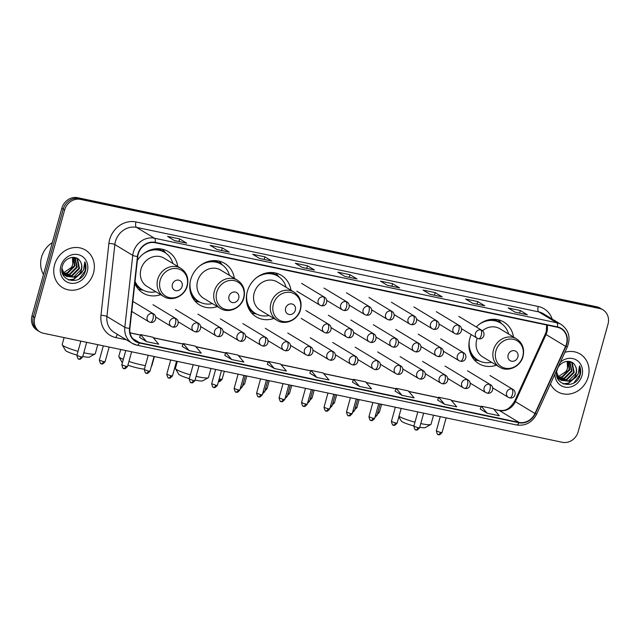 <?xml version="1.0" encoding="UTF-8"?>
<svg xmlns="http://www.w3.org/2000/svg" width="640" height="640" viewBox="0 0 640 640"><rect width="100%" height="100%" fill="white"/><g stroke="black" fill="none" stroke-linecap="round" stroke-linejoin="round"><path stroke-width="0.96" d="M471.184 334.584A24.272 21.72 121.2 0 0 469.832 338.344A24.272 21.72 121.2 0 0 478.76 363.624A24.272 21.72 121.2 0 0 496.432 365.216M290.952 290.24A24.272 21.72 121.2 0 0 281.344 275.328A24.272 21.72 121.2 0 0 247.296 291.576A24.272 21.72 121.2 0 0 256.224 316.864A24.272 21.72 121.2 0 0 273.888 318.448M234.344 278.344A24.272 21.72 121.2 0 0 224.736 263.432A24.272 21.72 121.2 0 0 190.688 279.68A24.272 21.72 121.2 0 0 199.616 304.968A24.272 21.72 121.2 0 0 217.288 306.552M134.824 283.392A24.272 21.72 121.2 0 0 143.008 293.072A24.272 21.72 121.2 0 0 160.68 294.656M513.496 337A24.272 21.72 121.2 0 0 503.88 322.088A24.272 21.72 121.2 0 0 476.288 326.968M177.744 266.448A24.272 21.72 121.2 0 0 168.128 251.536A24.272 21.72 121.2 0 0 137.352 260.472M602.944 309.832L600.144 308.144A13.736 12.296 121.2 0 0 596.68 306.776L77.64 197.704A13.736 12.296 121.2 0 0 61.832 208.272L32 315.856A13.736 12.296 121.2 0 0 37.056 330.168L38.456 331.008A13.736 12.296 121.2 0 1 33.4 316.704A13.736 12.296 121.2 0 0 38.456 331.008L39.856 331.856A13.736 12.296 121.2 0 0 43.32 333.224L562.36 442.296A13.736 12.296 121.2 0 0 578.168 431.728L608 324.144A13.736 12.296 121.2 0 0 602.944 309.832A13.736 12.296 121.2 0 0 599.472 308.472L80.44 199.4A13.736 12.296 121.2 0 0 64.632 209.96L34.8 317.544A13.736 12.296 121.2 0 0 39.856 331.856M64.632 209.96L63.232 209.112L33.4 316.704L63.232 209.112A13.736 12.296 121.2 0 1 79.04 198.552A13.736 12.296 121.2 0 0 63.232 209.112L61.832 208.272M599.472 308.472L598.072 307.624L79.04 198.552L598.072 307.624A13.736 12.296 121.2 0 1 601.544 308.992A13.736 12.296 121.2 0 0 598.072 307.624L596.68 306.776M54.584 264.776A21.984 19.672 121.2 0 0 62.672 287.672A21.984 19.672 121.2 0 0 93.512 272.96A21.984 19.672 121.2 0 0 85.424 250.056A21.984 19.672 121.2 0 0 54.584 264.776A21.984 19.672 121.2 0 0 62.672 287.672A21.984 19.672 121.2 0 0 93.512 272.96A21.984 19.672 121.2 0 0 85.424 250.056A21.984 19.672 121.2 0 0 54.584 264.776M550.44 383.936A21.984 19.672 121.2 0 0 557.376 391.632A21.984 19.672 121.2 0 0 588.216 376.912A21.984 19.672 121.2 0 0 580.128 354.016A21.984 19.672 121.2 0 0 564.864 352.336A21.984 19.672 121.2 0 1 580.128 354.016L580.128 354.016A21.984 19.672 121.2 0 1 588.216 376.912A21.984 19.672 121.2 0 1 557.376 391.632A21.984 19.672 121.2 0 1 550.44 383.936M138.272 253.984A14.656 13.112 -58.8 0 1 155.128 242.72L557.376 327.248A14.656 13.112 -58.8 0 1 561.08 328.704A14.656 13.112 -58.8 0 1 565.6 346.36L534.952 413.504A14.656 13.112 -58.8 0 1 518.968 422.384L139.448 342.632A14.656 13.112 -58.8 0 1 135.744 341.176A14.656 13.112 -58.8 0 1 129.88 328.384L137.792 256.456A14.656 13.112 -58.8 0 1 138.272 253.984M137.944 253.92A15.024 13.44 121.2 0 0 137.456 256.448L129.536 328.376A15.024 13.44 121.2 0 0 139.352 342.984L518.864 422.736A15.024 13.44 121.2 0 0 535.256 413.632L565.904 346.488A15.024 13.44 121.2 0 0 557.48 326.896L155.224 242.368A15.024 13.44 121.2 0 0 137.944 253.92M527.12 314.672L527.08 314.664A3.664 1.56 101.9 0 1 527.12 314.672A3.664 1.56 101.9 0 1 527.336 314.76L520.344 310.528L508.176 307.968L515.176 312.2L527.336 314.76M519.632 313.096L520.344 310.528M484.544 305.72L484.504 305.712A3.664 1.56 101.9 0 1 484.544 305.72A3.664 1.56 101.9 0 1 484.76 305.808L477.768 301.576L465.6 299.024L472.592 303.256L484.76 305.808M477.056 304.152L477.768 301.576M441.968 296.776L441.928 296.768A3.664 1.56 101.9 0 1 441.968 296.776A3.664 1.56 101.9 0 1 442.184 296.864L435.192 292.632L423.024 290.072L430.016 294.304L442.184 296.864M434.48 295.2L435.192 292.632M387.344 285.296L399.344 287.824A3.664 1.56 101.9 0 1 399.392 287.824A3.664 1.56 101.9 0 1 399.608 287.912L392.608 283.688L380.448 281.128L387.44 285.36L399.608 287.912M391.896 286.256L392.608 283.688M186.504 243.088L174.448 240.56L186.464 243.088A3.664 1.56 101.9 0 1 186.504 243.088A3.664 1.56 101.9 0 1 186.72 243.176L179.728 238.952L167.56 236.392L174.552 240.624L186.72 243.176M179.016 241.52L179.728 238.952M229.08 252.04L229.04 252.032A3.664 1.56 101.9 0 1 229.08 252.04A3.664 1.56 101.9 0 1 229.296 252.128L222.304 247.896L210.136 245.336L217.128 249.568L229.296 252.128M221.592 250.464L222.304 247.896M271.656 260.984L271.616 260.976A3.664 1.56 101.9 0 1 271.656 260.984A3.664 1.56 101.9 0 1 271.872 261.072L264.88 256.84L252.712 254.288L259.712 258.52L271.872 261.072M264.168 259.416L264.88 256.84M314.232 269.936L314.192 269.928A3.664 1.56 101.9 0 1 314.232 269.936A3.664 1.56 101.9 0 1 314.448 270.016L307.456 265.792L295.296 263.232L302.288 267.464L314.448 270.016M306.744 268.36L307.456 265.792M356.808 278.88L356.768 278.872A3.664 1.56 101.9 0 1 356.808 278.88A3.664 1.56 101.9 0 1 357.032 278.968L350.032 274.736L337.872 272.184L344.864 276.408L357.032 278.968M349.32 277.304L350.032 274.736M395.088 391.12L402 395.328L414.168 397.888L408.272 390.864L396.104 388.304L395.08 391.144M437.664 400.064L444.576 404.28L456.744 406.832L450.848 399.808L438.688 397.256L437.656 400.088M480.24 409.008L487.152 413.224L499.32 415.784L493.424 408.76L481.264 406.2L480.232 409.04M267.352 364.272L274.272 368.488L286.432 371.048L280.544 364.024L268.376 361.464L267.344 364.304M224.776 355.328L231.696 359.544L243.856 362.096L237.96 355.072L225.8 352.52L224.768 355.352M182.2 346.384L189.112 350.592L201.28 353.152L195.384 346.128L183.224 343.568L182.192 346.408M139.624 337.432L146.536 341.648L158.704 344.2L152.808 337.176L140.64 334.624L139.616 337.456M352.512 382.168L359.424 386.384L371.592 388.936L365.696 381.912L353.528 379.36L352.496 382.192M316.848 377.432L329.008 379.992L323.12 372.968L310.952 370.416L309.856 373.208L316.848 377.432L310.952 370.416M274.272 368.488L268.376 361.464M231.696 359.544L225.8 352.52M189.112 350.592L183.224 343.568M146.536 341.648L140.64 334.624M359.424 386.384L353.528 379.36M402 395.328L396.104 388.304M444.576 404.28L438.688 397.256M487.152 413.224L481.264 406.2M52.304 242.632A22.896 20.488 121.2 0 0 41.528 257.2A22.896 20.488 121.2 0 0 43.48 274.448M73.904 257.376L75.048 265.856L67.72 273.232L63.648 273.656M63.296 273.608L62.536 273.464M73.568 257.352L74.496 265.52L67.168 272.896L63.456 273.352M63.096 273.32L62.456 273.232M75.096 257.576L77.272 267.2L69.944 274.576L64.504 274.744M64.176 274.656L63.24 274.32M74.824 257.512L76.712 266.864L69.392 274.24L64.28 274.488M63.952 274.408L62.992 274.104M75.456 257.664L77.648 259.24L79.488 268.544L72.16 275.912L65.464 275.664M65.168 275.528L62.648 273.784M75.848 257.864L77.096 258.912L78.936 268.208L71.608 275.576L65.216 275.448M64.912 275.328L64.032 274.896M64.304 275.072L62.744 274.024M80.368 261.6C76.688 254.168 64.584 257.24 62.456 265.944C57.448 281.136 80.504 286.488 85.224 271.784L85.448 271.048C86.312 267.8 86.104 264.744 84.816 261.872L83.416 270.376L77.56 275.632A10.352 9.264 121.2 0 0 81.464 269.736A10.352 9.264 121.2 0 0 80.368 261.6C81.768 264.024 82.032 266.672 81.152 269.552L73.832 276.92L66.248 276.24M77.56 275.632L74.384 277.256L66.528 276.416L64.848 275.112L61.976 268.408M66.528 276.416L64.296 274.776L62.008 271.136M72.48 257.36L72.832 264.512L71.408 267.44L63.232 272.976M71.408 267.44A10.352 9.264 121.2 0 0 72.72 264.448A10.352 9.264 121.2 0 0 72.216 257.376M60.824 266.088A14.928 13.36 121.2 0 0 70.088 283.12A14.928 13.36 121.2 0 0 87.264 271.648A14.928 13.36 121.2 0 0 78 254.608A14.928 13.36 121.2 0 0 60.824 266.088M84.816 261.872L85.192 270.888L79.2 278.896M81.248 273.232L73.528 279.232L68.272 279.816M82.272 272.104L73.808 279.4L68.704 280M83.8 352.752A17.176 2.288 15.5 0 0 85.288 353.08A17.176 2.288 15.5 0 0 95.048 353.96L89.488 357.04A12.592 1.68 -164.5 0 1 82.768 356.48M95.048 353.96A17.176 2.288 15.5 0 0 95.28 353.704L97.784 344.664M182.112 286.44A5.496 4.92 121.2 0 0 178.704 280.168A5.496 4.92 121.2 0 0 172.384 284.392A5.496 4.92 121.2 0 0 175.792 290.664A5.496 4.92 121.2 0 0 182.112 286.44M180.864 268.336L164.104 258.192A16.488 14.752 121.2 0 0 140.968 269.232A16.488 14.752 121.2 0 0 147.04 286.408L163.8 296.544C172.072 302 184.832 296.128 187.28 285.88C188.968 278.32 186.824 272.472 180.864 268.336A16.488 14.752 121.2 0 0 157.728 279.368A16.488 14.752 121.2 0 0 163.8 296.544M172.872 263.496A21.752 19.464 121.2 0 0 164.728 252.424A21.752 19.464 121.2 0 0 143 254.136M164.728 252.424L164.032 252A21.752 19.464 121.2 0 0 150.616 249.888M134.96 282.208A21.752 19.464 121.2 0 0 141.512 289.224L142.216 289.648A21.752 19.464 121.2 0 0 155.808 291.712M135.048 281.368A21.752 19.464 121.2 0 0 142.216 289.648M64.112 337.592L62.184 344.52A17.176 2.288 15.5 0 0 62.256 344.864A17.176 2.288 15.5 0 0 78.024 351.296M76.976 355.08A12.592 1.68 -164.5 0 1 65.44 350.368L62.256 344.864M143.464 290.336L140.184 289.616A23.816 21.312 -58.8 0 1 138.32 289.112M162.448 249.224A23.816 21.312 -58.8 0 1 163.76 250.64L165.92 253.208M144.408 369.104A12.592 1.68 -164.5 0 1 138.936 368.288A12.592 1.68 -164.5 0 1 127.896 365.184M128.936 361.456A17.176 2.288 15.5 0 0 141.896 364.976A17.176 2.288 15.5 0 0 145.376 365.624M151.464 365.936A17.176 2.288 15.5 0 0 151.656 365.856A17.176 2.288 15.5 0 0 151.888 365.6L154.392 356.56M238.72 298.336A5.496 4.92 121.2 0 0 235.312 292.064A5.496 4.92 121.2 0 0 228.992 296.288A5.496 4.92 121.2 0 0 232.4 302.56A5.496 4.92 121.2 0 0 238.72 298.336M237.464 280.224L220.704 270.088A16.488 14.752 121.2 0 0 197.576 281.128A16.488 14.752 121.2 0 0 203.648 298.304L220.4 308.44C228.68 313.896 241.432 308.024 243.888 297.776C245.576 290.216 243.432 284.368 237.464 280.224A16.488 14.752 121.2 0 0 214.336 291.264A16.488 14.752 121.2 0 0 220.4 308.44M229.48 275.392A21.752 19.464 121.2 0 0 221.336 264.312A21.752 19.464 121.2 0 0 199.608 266.032M221.336 264.312L220.632 263.896A21.752 19.464 121.2 0 0 207.224 261.784M190.032 290.224A21.752 19.464 121.2 0 0 198.12 301.12L198.824 301.544A21.752 19.464 121.2 0 0 212.416 303.608M190.248 281.504A21.752 19.464 121.2 0 0 198.824 301.544M120.72 349.488L118.792 356.416A17.176 2.288 15.5 0 0 118.864 356.76A17.176 2.288 15.5 0 0 123.336 359.376M122.424 362.656A12.592 1.68 -164.5 0 1 122.04 362.264L118.864 356.76M200.072 302.232L196.792 301.512A23.816 21.312 -58.8 0 1 194.928 301.008M219.056 261.12A23.816 21.312 -58.8 0 1 220.368 262.536L222.528 265.104M196.128 376.336A17.176 2.288 15.5 0 0 198.504 376.872A17.176 2.288 15.5 0 0 208.264 377.744L202.704 380.832A12.592 1.68 -164.5 0 1 195.544 380.184A12.592 1.68 -164.5 0 1 195.088 380.088M208.264 377.744A17.176 2.288 15.5 0 0 208.496 377.496L211 368.456M295.328 310.232A5.496 4.92 121.2 0 0 291.92 303.96A5.496 4.92 121.2 0 0 285.6 308.184A5.496 4.92 121.2 0 0 289.008 314.456A5.496 4.92 121.2 0 0 295.328 310.232M294.072 292.12L277.312 281.984A16.488 14.752 121.2 0 0 254.184 293.024A16.488 14.752 121.2 0 0 260.248 310.2L277.008 320.336C285.288 325.792 298.04 319.92 300.496 309.672C302.184 302.112 300.04 296.264 294.072 292.12A16.488 14.752 121.2 0 0 270.944 303.16A16.488 14.752 121.2 0 0 277.008 320.336M286.08 287.288A21.752 19.464 121.2 0 0 277.944 276.208A21.752 19.464 121.2 0 0 256.216 277.928M277.944 276.208L277.24 275.792A21.752 19.464 121.2 0 0 263.832 273.68M246.64 302.12A21.752 19.464 121.2 0 0 254.728 313.016L255.432 313.44A21.752 19.464 121.2 0 0 269.024 315.504M246.856 293.4A21.752 19.464 121.2 0 0 255.432 313.44M177.32 361.384L175.4 368.312A17.176 2.288 15.5 0 0 175.472 368.656A17.176 2.288 15.5 0 0 190.368 374.84M189.32 378.624A12.592 1.68 -164.5 0 1 178.648 374.16L175.472 368.656M256.68 314.128L253.4 313.408A23.816 21.312 -58.8 0 1 251.536 312.904M275.664 273.016A23.816 21.312 -58.8 0 1 276.976 274.432L279.136 277M420.768 423.576A17.176 2.288 15.5 0 0 421.04 423.632A17.176 2.288 15.5 0 0 430.8 424.512L425.24 427.592A12.592 1.68 -164.5 0 1 419.736 427.272M430.8 424.512A17.176 2.288 15.5 0 0 431.032 424.256L433.536 415.224M517.864 356.992A5.496 4.92 121.2 0 0 514.456 350.72A5.496 4.92 121.2 0 0 508.136 354.944A5.496 4.92 121.2 0 0 511.544 361.216A5.496 4.92 121.2 0 0 517.864 356.992M477.232 338.24A16.488 14.752 121.2 0 0 476.72 339.792A16.488 14.752 121.2 0 0 482.792 356.96L499.552 367.104A16.488 14.752 121.2 0 1 493.48 349.928A16.488 14.752 121.2 0 1 516.608 338.888L499.856 328.752A16.488 14.752 121.2 0 0 482.472 330.776M508.624 334.056A21.752 19.464 121.2 0 0 500.48 322.976A21.752 19.464 121.2 0 0 478.752 324.688M500.48 322.976L499.784 322.552A21.752 19.464 121.2 0 0 486.368 320.448M469.176 348.88A21.752 19.464 121.2 0 0 477.264 359.776L477.968 360.2A21.752 19.464 121.2 0 0 491.56 362.264M469.392 340.16A21.752 19.464 121.2 0 0 477.968 360.2M399.008 416.304A17.176 2.288 15.5 0 0 414.976 422.176M413.928 425.96A12.592 1.68 -164.5 0 1 401.192 420.928L398.848 416.872M479.216 360.888L475.936 360.168A23.816 21.312 -58.8 0 1 474.072 359.664M498.2 319.776A23.816 21.312 -58.8 0 1 499.512 321.192L501.672 323.768M568.616 361.336L569.752 369.816L562.432 377.192L558.36 377.616M558.008 377.568L557.24 377.424M568.272 361.312L569.2 369.48L561.872 376.856L558.16 377.312M557.8 377.28L557.168 377.184M569.8 361.536L571.976 371.16L564.648 378.528L559.208 378.704M558.888 378.616L557.952 378.28M569.536 361.472L571.424 370.824L564.096 378.192L558.984 378.448M558.656 378.368L557.704 378.064M570.16 361.624L572.36 363.2L574.2 372.504L566.872 379.872L560.168 379.624M559.872 379.488L557.352 377.744M570.552 361.824L571.8 362.864L573.64 372.168L566.312 379.536L559.92 379.408M559.616 379.288L558.736 378.856M559.008 379.032L557.448 377.984M575.08 365.56C571.392 358.128 559.288 361.2 557.168 369.904C552.152 385.096 575.208 390.448 579.928 375.744L580.16 375.008C581.024 371.76 580.808 368.704 579.528 365.832L578.128 374.336L572.264 379.592A10.352 9.264 121.2 0 0 576.168 373.696A10.352 9.264 121.2 0 0 575.08 365.56C576.472 367.984 576.736 370.632 575.864 373.512L568.536 380.88L560.96 380.2M572.264 379.592L569.088 381.216L561.232 380.368L559.56 379.064L556.68 372.368M561.232 380.368L559 378.736L556.712 375.096M567.184 361.32L567.536 368.472L566.112 371.392L557.944 376.928M566.112 371.392A10.352 9.264 121.2 0 0 567.424 368.408A10.352 9.264 121.2 0 0 566.928 361.336M554.952 374.04A14.928 13.36 121.2 0 0 566.656 387.328A14.928 13.36 121.2 0 0 581.968 375.6A14.928 13.36 121.2 0 0 576.584 360.112A14.928 13.36 121.2 0 0 560.352 362.224M579.528 365.832L579.896 374.848L573.904 382.856M575.952 377.192L568.24 383.192L562.976 383.776M576.984 376.064L568.512 383.36L563.408 383.952M32 315.856L34.8 317.544M77.64 197.704L80.44 199.4M565.6 346.36L546.024 334.52A14.656 13.112 121.2 0 0 546.888 332.128A14.656 13.112 121.2 0 0 547.168 325.104M518.968 422.384L499.384 410.544A14.656 13.112 121.2 0 0 515.368 401.664L546.024 334.52A8.24 0.472 -155.5 0 1 545.328 333.968L546.248 331.456L546.664 325M126.392 339.8L115.936 337.608A22.896 20.488 -58.8 0 1 100.976 315.336L108.896 243.416A22.896 20.488 -58.8 0 1 135.976 221.944L538.232 306.48A4.576 1.952 -78.1 0 0 538.768 311.904L136.512 227.376A18.32 16.392 121.2 0 0 115.44 241.464A18.32 16.392 121.2 0 0 114.848 244.552L106.928 316.48A18.32 16.392 121.2 0 0 114.264 332.472L132.168 343.296A18.32 16.392 -58.8 0 1 124.832 327.304A4.576 0.944 6.3 0 0 129.536 328.376M538.232 306.48A22.896 20.488 -58.8 0 1 552.168 319.032M543.392 313.728A18.32 16.392 121.2 0 0 538.768 311.904L556.672 322.736A18.32 16.392 -58.8 0 1 561.296 324.552L543.392 313.728M100.976 315.336A4.576 0.944 -173.7 0 1 106.928 316.48L124.832 327.304L132.752 255.376A18.32 16.392 -58.8 0 1 133.344 252.288A18.32 16.392 -58.8 0 1 154.416 238.208A4.576 1.952 101.9 0 1 155.224 242.368M137.456 256.448A4.576 0.944 6.3 0 1 132.752 255.376L114.848 244.552A4.576 0.944 -173.7 0 0 108.896 243.416M518.864 422.736A4.576 1.952 101.9 0 1 516.584 424.976L137.072 345.224L132.168 343.296A18.32 16.392 -58.8 0 0 136.8 345.12A4.576 1.952 -78.1 0 0 137.072 345.224A4.576 1.952 -78.1 0 0 139.352 342.984M535.256 413.632L536.68 414.072L567.336 346.928C570.848 337.52 568.84 330.064 561.296 324.552M565.904 346.488L567.336 346.928M557.48 326.896A4.576 1.952 -78.1 0 0 556.672 322.736L154.416 238.208L136.512 227.376A4.576 1.952 -78.1 0 1 135.976 221.944M117.632 334.504A4.576 1.952 -78.1 0 0 115.936 337.608M534.952 413.504L515.368 401.664A8.24 0.472 -155.5 0 1 514.68 401.12L545.328 333.968M139.448 342.632L132.736 338.576M130.08 332.936L140.464 335.12M153.352 337.824L183.04 344.064M195.928 346.776L225.616 353.016M238.504 355.72L268.192 361.96M281.08 364.672L310.776 370.904M323.664 373.616L353.352 379.856M366.24 382.56L395.928 388.8M408.816 391.512L438.504 397.752M451.392 400.456L481.08 406.696M493.968 409.408L499.384 410.544A8.24 3.512 -78.1 0 0 498.896 410.352C503 410.624 508.2 411.664 514.68 401.12M186.976 286.008A15.144 13.552 121.2 0 0 177.576 268.72A15.144 13.552 121.2 0 0 160.152 280.368A15.144 13.552 121.2 0 0 169.552 297.648A15.144 13.552 121.2 0 0 186.976 286.008M135.112 284.056A21.96 19.648 121.2 0 0 142.592 289.864M165.096 252.648A21.96 19.648 121.2 0 0 156.472 248.728M243.584 297.896A15.144 13.552 121.2 0 0 234.184 280.616A15.144 13.552 121.2 0 0 216.76 292.264A15.144 13.552 121.2 0 0 226.16 309.544A15.144 13.552 121.2 0 0 243.584 297.896M191.72 295.944A21.96 19.648 121.2 0 0 199.2 301.76M221.704 264.544A21.96 19.648 121.2 0 0 213.08 260.624M300.192 309.792A15.144 13.552 121.2 0 0 290.792 292.512A15.144 13.552 121.2 0 0 273.368 304.16A15.144 13.552 121.2 0 0 282.768 321.44A15.144 13.552 121.2 0 0 300.192 309.792M248.328 307.84A21.96 19.648 121.2 0 0 255.808 313.656M278.312 276.44A21.96 19.648 121.2 0 0 269.688 272.52M522.728 356.56A15.144 13.552 121.2 0 0 513.328 339.28A15.144 13.552 121.2 0 0 495.904 350.92A15.144 13.552 121.2 0 0 505.304 368.208A15.144 13.552 121.2 0 0 522.728 356.56M470.864 354.608A21.96 19.648 121.2 0 0 478.344 360.424M500.848 323.208A21.96 19.648 121.2 0 0 492.224 319.28M323.472 296.848A4.576 4.096 121.2 0 0 318.2 300.376A4.576 4.096 121.2 0 0 319.888 305.144L321.32 305.704A4.576 1.952 -78.1 0 0 324.008 302.28A4.576 1.952 101.9 0 0 323.472 296.848A4.576 4.096 121.2 0 1 324.624 297.304C328.592 299.584 326.752 306.888 321.32 305.704A4.576 1.952 -78.1 0 1 321.048 305.6M220.384 379.176L222.112 379.288C218.408 383.432 218.936 380.664 218.632 381.408L218.504 381.376A2.976 1.264 -78.1 0 0 218.632 381.408A2.976 1.264 -78.1 0 0 220.384 379.176L219.192 378.888M345.936 301.576A4.576 4.096 121.2 0 0 340.664 305.096A4.576 4.096 121.2 0 0 342.352 309.864L343.784 310.424A4.576 1.952 -78.1 0 0 346.472 307A4.576 1.952 101.9 0 0 345.936 301.576A4.576 4.096 121.2 0 1 347.096 302.024C351.056 304.304 349.216 311.608 343.784 310.424A4.576 1.952 -78.1 0 1 343.512 310.32M246.808 375.984L244.576 384.008L243.08 383.944M368.4 306.296A4.576 4.096 121.2 0 0 363.136 309.816A4.576 4.096 121.2 0 0 364.816 314.584L366.248 315.144A4.576 1.952 -78.1 0 0 368.936 311.72A4.576 1.952 101.9 0 0 368.4 306.296A4.576 4.096 121.2 0 1 369.56 306.744C373.52 309.024 371.688 316.328 366.248 315.144A4.576 1.952 -78.1 0 1 365.976 315.04M269.272 380.704L267.04 388.728L265.544 388.672M390.864 311.016A4.576 4.096 121.2 0 0 385.6 314.536A4.576 4.096 121.2 0 0 387.28 319.304L388.712 319.872A4.576 1.952 -78.1 0 0 391.4 316.448A4.576 1.952 101.9 0 0 390.864 311.016A4.576 4.096 121.2 0 1 392.024 311.472C395.984 313.752 394.152 321.048 388.712 319.872A4.576 1.952 -78.1 0 1 388.44 319.76M291.736 385.424L289.504 393.448L288.008 393.392M413.328 315.736A4.576 4.096 121.2 0 0 408.064 319.256A4.576 4.096 121.2 0 0 409.744 324.024L411.176 324.592A4.576 1.952 -78.1 0 0 413.864 321.168A4.576 1.952 101.9 0 0 413.328 315.736A4.576 4.096 121.2 0 1 414.488 316.192C418.448 318.472 416.616 325.768 411.176 324.592A4.576 1.952 -78.1 0 1 410.904 324.48M314.2 390.144L311.968 398.168L310.472 398.112M435.792 320.456A4.576 4.096 121.2 0 0 430.528 323.976A4.576 4.096 121.2 0 0 432.208 328.744L433.64 329.312A4.576 1.952 -78.1 0 0 436.328 325.888A4.576 1.952 101.9 0 0 435.792 320.456A4.576 4.096 121.2 0 1 436.952 320.912C440.912 323.192 439.08 330.488 433.64 329.312A4.576 1.952 -78.1 0 1 433.368 329.2M336.664 394.864L334.44 402.888L332.936 402.832M458.256 325.176A4.576 4.096 121.2 0 0 452.992 328.696A4.576 4.096 121.2 0 0 454.672 333.464L456.104 334.032A4.576 1.952 -78.1 0 0 458.792 330.608A4.576 1.952 101.9 0 0 458.256 325.176A4.576 4.096 121.2 0 1 459.416 325.632C463.376 327.912 461.544 335.208 456.104 334.032A4.576 1.952 -78.1 0 1 455.832 333.92M359.128 399.584L356.904 407.616L355.4 407.552M480.72 329.896A4.576 4.096 121.2 0 0 475.456 333.416A4.576 4.096 121.2 0 0 477.136 338.192L478.568 338.752A4.576 1.952 -78.1 0 0 481.256 335.328A4.576 1.952 101.9 0 0 480.72 329.896A4.576 4.096 121.2 0 1 481.88 330.352C485.84 332.632 484.008 339.936 478.568 338.752A4.576 1.952 -78.1 0 1 478.296 338.64M381.592 404.304L379.368 412.336L377.864 412.272M327.816 324.056A4.576 4.096 121.2 0 0 322.544 327.576A4.576 4.096 121.2 0 0 324.232 332.344L325.656 332.904A4.576 1.952 -78.1 0 0 328.352 329.48A4.576 1.952 101.9 0 0 327.816 324.056A4.576 4.096 121.2 0 1 328.968 324.504C332.936 326.784 331.096 334.088 325.656 332.904A4.576 1.952 -78.1 0 1 325.392 332.8M245.376 375.68L242.224 387.024L240.728 386.96M350.28 328.776A4.576 4.096 121.2 0 0 345.008 332.296A4.576 4.096 121.2 0 0 346.696 337.064L348.128 337.632A4.576 1.952 -78.1 0 0 350.816 334.2A4.576 1.952 101.9 0 0 350.28 328.776A4.576 4.096 121.2 0 1 351.432 329.232C355.4 331.504 353.56 338.808 348.128 337.632A4.576 1.952 -78.1 0 1 347.856 337.52M267.84 380.4L264.696 391.744L263.192 391.68M372.744 333.496A4.576 4.096 121.2 0 0 367.472 337.016A4.576 4.096 121.2 0 0 369.16 341.784L370.592 342.352A4.576 1.952 -78.1 0 0 373.28 338.928A4.576 1.952 101.9 0 0 372.744 333.496A4.576 4.096 121.2 0 1 373.904 333.952C377.864 336.232 376.024 343.528 370.592 342.352A4.576 1.952 -78.1 0 1 370.32 342.24M290.304 385.12L287.16 396.464L285.656 396.4M395.208 338.216A4.576 4.096 121.2 0 0 389.944 341.736A4.576 4.096 121.2 0 0 391.624 346.504L393.056 347.072A4.576 1.952 -78.1 0 0 395.744 343.648A4.576 1.952 101.9 0 0 395.208 338.216A4.576 4.096 121.2 0 1 396.368 338.672C400.328 340.952 398.496 348.248 393.056 347.072A4.576 1.952 -78.1 0 1 392.784 346.96M312.768 389.84L309.624 401.184L308.12 401.12M417.672 342.936A4.576 4.096 121.2 0 0 412.408 346.456A4.576 4.096 121.2 0 0 414.088 351.224L415.52 351.792A4.576 1.952 -78.1 0 0 418.208 348.368A4.576 1.952 101.9 0 0 417.672 342.936A4.576 4.096 121.2 0 1 418.832 343.392C422.792 345.672 420.96 352.968 415.52 351.792A4.576 1.952 -78.1 0 1 415.248 351.68M335.232 394.568L332.088 405.904L330.584 405.84M440.136 347.656A4.576 4.096 121.2 0 0 434.872 351.176A4.576 4.096 121.2 0 0 436.552 355.952L437.984 356.512A4.576 1.952 -78.1 0 0 440.672 353.088A4.576 1.952 101.9 0 0 440.136 347.656A4.576 4.096 121.2 0 1 441.296 348.112C445.256 350.392 443.424 357.688 437.984 356.512A4.576 1.952 -78.1 0 1 437.712 356.4M357.696 399.288L354.552 410.624L353.056 410.56M462.6 352.376A4.576 4.096 121.2 0 0 457.336 355.896A4.576 4.096 121.2 0 0 459.016 360.672L460.448 361.232A4.576 1.952 -78.1 0 0 463.136 357.808A4.576 1.952 101.9 0 0 462.6 352.376A4.576 4.096 121.2 0 1 463.76 352.832C467.72 355.112 465.888 362.416 460.448 361.232A4.576 1.952 -78.1 0 1 460.176 361.12M380.16 404.008L377.016 415.344L375.52 415.28M80.896 356.88L76.888 355.392C78.576 361.648 78.944 357.928 79.144 359.104A2.976 1.264 -78.1 0 0 80.896 356.88L82.624 356.984L86.688 342.336M78.968 359.032A2.976 1.264 -78.1 0 0 79.144 359.104C79.448 358.36 78.92 361.128 82.624 356.984M152.44 313.488A4.576 4.096 121.2 0 0 147.176 317.008A4.576 4.096 121.2 0 0 148.856 321.776L150.288 322.344A4.576 1.952 -78.1 0 0 152.976 318.92A4.576 1.952 101.9 0 0 152.44 313.488A4.576 4.096 121.2 0 1 153.6 313.944C157.56 316.224 155.728 323.52 150.288 322.344A4.576 1.952 -78.1 0 1 150.016 322.232M103.36 361.6L99.352 360.12C101.04 366.368 101.416 362.648 101.608 363.824A2.976 1.264 -78.1 0 0 103.36 361.6L105.088 361.704L109.152 347.056M101.432 363.752A2.976 1.264 -78.1 0 0 101.608 363.824C101.912 363.08 101.384 365.848 105.088 361.704M174.904 318.208A4.576 4.096 121.2 0 0 169.64 321.728A4.576 4.096 121.2 0 0 171.32 326.496L172.752 327.064A4.576 1.952 -78.1 0 0 175.44 323.64A4.576 1.952 101.9 0 0 174.904 318.208A4.576 4.096 121.2 0 1 176.064 318.664C180.024 320.944 178.192 328.24 172.752 327.064A4.576 1.952 -78.1 0 1 172.48 326.952M125.824 366.32L121.816 364.84C123.504 371.096 123.88 367.368 124.072 368.544A2.976 1.264 -78.1 0 0 125.824 366.32L127.552 366.424L131.616 351.776M123.896 368.472A2.976 1.264 -78.1 0 0 124.072 368.544C124.376 367.8 123.848 370.568 127.552 366.424M197.368 322.928A4.576 4.096 121.2 0 0 192.104 326.448A4.576 4.096 121.2 0 0 193.784 331.224L195.216 331.784A4.576 1.952 -78.1 0 0 197.904 328.36A4.576 1.952 101.9 0 0 197.368 322.928A4.576 4.096 121.2 0 1 198.528 323.384C202.488 325.664 200.656 332.968 195.216 331.784A4.576 1.952 -78.1 0 1 194.944 331.672M148.288 371.04L144.28 369.56C145.968 375.816 146.344 372.088 146.536 373.264A2.976 1.264 -78.1 0 0 148.288 371.04L150.016 371.152L154.08 356.496M146.36 373.192A2.976 1.264 -78.1 0 0 146.536 373.264C146.84 372.52 146.312 375.288 150.016 371.152M219.832 327.648A4.576 4.096 121.2 0 0 214.568 331.168A4.576 4.096 121.2 0 0 216.248 335.944L217.68 336.504A4.576 1.952 -78.1 0 0 220.368 333.08A4.576 1.952 101.9 0 0 219.832 327.648A4.576 4.096 121.2 0 1 220.992 328.104C224.952 330.384 223.12 337.688 217.68 336.504A4.576 1.952 -78.1 0 1 217.408 336.4M170.752 375.76L166.744 374.28C168.432 380.536 168.808 376.808 169 377.984A2.976 1.264 -78.1 0 0 170.752 375.76L172.48 375.872L176.544 361.216M168.824 377.92A2.976 1.264 -78.1 0 0 169 377.984C169.304 377.24 168.776 380.016 172.48 375.872M242.296 332.368A4.576 4.096 121.2 0 0 237.032 335.888A4.576 4.096 121.2 0 0 238.72 340.664L240.144 341.224A4.576 1.952 -78.1 0 0 242.832 337.8A4.576 1.952 101.9 0 0 242.296 332.368A4.576 4.096 121.2 0 1 243.456 332.824C247.416 335.104 245.584 342.408 240.144 341.224A4.576 1.952 -78.1 0 1 239.872 341.12M193.216 380.48L189.208 379C190.896 385.256 191.272 381.528 191.464 382.704A2.976 1.264 -78.1 0 0 193.216 380.48L194.952 380.592L199.008 365.936M191.288 382.64A2.976 1.264 -78.1 0 0 191.464 382.704C191.768 381.968 191.24 384.736 194.952 380.592M264.76 337.088A4.576 4.096 121.2 0 0 259.496 340.616A4.576 4.096 121.2 0 0 261.184 345.384L262.608 345.944A4.576 1.952 -78.1 0 0 265.296 342.52A4.576 1.952 101.9 0 0 264.76 337.088A4.576 4.096 121.2 0 1 265.92 337.544C269.88 339.824 268.048 347.128 262.608 345.944A4.576 1.952 -78.1 0 1 262.336 345.84M215.68 385.2L211.68 383.72C213.36 389.976 213.736 386.248 213.936 387.432A2.976 1.264 -78.1 0 0 215.68 385.2L217.416 385.312L221.472 370.656M213.76 387.36A2.976 1.264 -78.1 0 0 213.936 387.432C214.232 386.688 213.704 389.456 217.416 385.312M287.232 341.808A4.576 4.096 121.2 0 0 281.96 345.336A4.576 4.096 121.2 0 0 283.648 350.104L285.072 350.664A4.576 1.952 -78.1 0 0 287.76 347.24A4.576 1.952 101.9 0 0 287.232 341.808A4.576 4.096 121.2 0 1 288.384 342.264C292.352 344.544 290.512 351.848 285.072 350.664A4.576 1.952 -78.1 0 1 284.8 350.56M238.144 389.92L234.144 388.44C235.824 394.696 236.2 390.968 236.4 392.152A2.976 1.264 -78.1 0 0 238.144 389.92L239.88 390.032L243.944 375.384M236.224 392.08A2.976 1.264 -78.1 0 0 236.4 392.152C236.696 391.408 236.168 394.176 239.88 390.032M309.696 346.536A4.576 4.096 121.2 0 0 304.424 350.056A4.576 4.096 121.2 0 0 306.112 354.824L307.536 355.384A4.576 1.952 -78.1 0 0 310.232 351.96A4.576 1.952 101.9 0 0 309.696 346.536A4.576 4.096 121.2 0 1 310.848 346.984C314.816 349.264 312.976 356.568 307.536 355.384A4.576 1.952 -78.1 0 1 307.264 355.28M260.608 394.648L256.608 393.16C258.288 399.416 258.664 395.696 258.864 396.872A2.976 1.264 -78.1 0 0 260.608 394.648L262.344 394.752L266.408 380.104M258.688 396.8A2.976 1.264 -78.1 0 0 258.864 396.872C259.16 396.128 258.632 398.896 262.344 394.752M332.16 351.256A4.576 4.096 121.2 0 0 326.888 354.776A4.576 4.096 121.2 0 0 328.576 359.544L330 360.112A4.576 1.952 -78.1 0 0 332.696 356.688A4.576 1.952 101.9 0 0 332.16 351.256A4.576 4.096 121.2 0 1 333.312 351.712C337.28 353.992 335.44 361.288 330 360.112A4.576 1.952 -78.1 0 1 329.728 360M283.072 399.368L279.072 397.88C280.752 404.136 281.128 400.416 281.328 401.592A2.976 1.264 -78.1 0 0 283.072 399.368L284.808 399.472L288.872 384.824M281.152 401.52A2.976 1.264 -78.1 0 0 281.328 401.592C281.624 400.848 281.096 403.616 284.808 399.472M354.624 355.976A4.576 4.096 121.2 0 0 349.352 359.496A4.576 4.096 121.2 0 0 351.04 364.264L352.464 364.832A4.576 1.952 -78.1 0 0 355.16 361.408A4.576 1.952 101.9 0 0 354.624 355.976A4.576 4.096 121.2 0 1 355.776 356.432C359.744 358.712 357.904 366.008 352.464 364.832A4.576 1.952 -78.1 0 1 352.2 364.72M305.536 404.088L301.536 402.6C303.224 408.856 303.592 405.136 303.792 406.312A2.976 1.264 -78.1 0 0 305.536 404.088L307.272 404.192L311.336 389.544M303.616 406.24A2.976 1.264 -78.1 0 0 303.792 406.312C304.088 405.568 303.56 408.336 307.272 404.192M377.088 360.696A4.576 4.096 121.2 0 0 371.816 364.216A4.576 4.096 121.2 0 0 373.504 368.984L374.936 369.552A4.576 1.952 -78.1 0 0 377.624 366.128A4.576 1.952 101.9 0 0 377.088 360.696A4.576 4.096 121.2 0 1 378.24 361.152C382.208 363.432 380.368 370.728 374.936 369.552A4.576 1.952 -78.1 0 1 374.664 369.44M328 408.808L324 407.32C325.688 413.576 326.056 409.856 326.256 411.032A2.976 1.264 -78.1 0 0 328 408.808L329.736 408.912L333.8 394.264M326.08 410.96A2.976 1.264 -78.1 0 0 326.256 411.032C326.56 410.288 326.024 413.056 329.736 408.912M399.552 365.416A4.576 4.096 121.2 0 0 394.28 368.936A4.576 4.096 121.2 0 0 395.968 373.704L397.4 374.272A4.576 1.952 -78.1 0 0 400.088 370.848A4.576 1.952 101.9 0 0 399.552 365.416A4.576 4.096 121.2 0 1 400.712 365.872C404.672 368.152 402.832 375.448 397.4 374.272A4.576 1.952 -78.1 0 1 397.128 374.16M350.472 413.528L346.464 412.048C348.152 418.296 348.52 414.576 348.72 415.752A2.976 1.264 -78.1 0 0 350.472 413.528L352.2 413.632L356.264 398.984M348.544 415.68A2.976 1.264 -78.1 0 0 348.72 415.752C349.024 415.008 348.488 417.776 352.2 413.632M422.016 370.136A4.576 4.096 121.2 0 0 416.744 373.656A4.576 4.096 121.2 0 0 418.432 378.432L419.864 378.992A4.576 1.952 -78.1 0 0 422.552 375.568A4.576 1.952 101.9 0 0 422.016 370.136A4.576 4.096 121.2 0 1 423.176 370.592C427.136 372.872 425.304 380.176 419.864 378.992A4.576 1.952 -78.1 0 1 419.592 378.88M372.936 418.248L368.928 416.768C370.616 423.024 370.984 419.296 371.184 420.472A2.976 1.264 -78.1 0 0 372.936 418.248L374.664 418.36L378.728 403.704M371.008 420.4A2.976 1.264 -78.1 0 0 371.184 420.472C371.488 419.728 370.952 422.496 374.664 418.36M444.48 374.856A4.576 4.096 121.2 0 0 439.216 378.376A4.576 4.096 121.2 0 0 440.896 383.152L442.328 383.712A4.576 1.952 -78.1 0 0 445.016 380.288A4.576 1.952 101.9 0 0 444.48 374.856A4.576 4.096 121.2 0 1 445.64 375.312C449.6 377.592 447.768 384.896 442.328 383.712A4.576 1.952 -78.1 0 1 442.056 383.608M395.4 422.968L391.392 421.488C393.08 427.744 393.448 424.016 393.648 425.192A2.976 1.264 -78.1 0 0 395.4 422.968L397.128 423.08L401.192 408.424M393.472 425.128A2.976 1.264 -78.1 0 0 393.648 425.192C393.952 424.448 393.424 427.216 397.128 423.08M466.944 379.576A4.576 4.096 121.2 0 0 461.68 383.096A4.576 4.096 121.2 0 0 463.36 387.872L464.792 388.432A4.576 1.952 -78.1 0 0 467.48 385.008A4.576 1.952 101.9 0 0 466.944 379.576A4.576 4.096 121.2 0 1 468.104 380.032C472.064 382.312 470.232 389.616 464.792 388.432A4.576 1.952 -78.1 0 1 464.52 388.328M417.864 427.688L413.856 426.208C415.544 432.464 415.912 428.736 416.112 429.912A2.976 1.264 -78.1 0 0 417.864 427.688L419.592 427.8L423.656 413.144M415.936 429.848A2.976 1.264 -78.1 0 0 416.112 429.912C416.416 429.176 415.888 431.944 419.592 427.8M489.408 384.296A4.576 4.096 121.2 0 0 484.144 387.824A4.576 4.096 121.2 0 0 485.824 392.592L487.256 393.152A4.576 1.952 -78.1 0 0 489.944 389.728A4.576 1.952 101.9 0 0 489.408 384.296A4.576 4.096 121.2 0 1 490.568 384.752C494.528 387.032 492.696 394.336 487.256 393.152A4.576 1.952 -78.1 0 1 486.984 393.048M440.328 432.408L436.32 430.928C438.008 437.184 438.384 433.456 438.576 434.64A2.976 1.264 -78.1 0 0 440.328 432.408L442.056 432.52L446.12 417.864M438.4 434.568A2.976 1.264 -78.1 0 0 438.576 434.64C438.88 433.896 438.352 436.664 442.056 432.52M511.872 389.016A4.576 4.096 121.2 0 0 506.608 392.544A4.576 4.096 121.2 0 0 508.288 397.312L509.72 397.872A4.576 1.952 -78.1 0 0 512.408 394.448A4.576 1.952 101.9 0 0 511.872 389.016A4.576 4.096 121.2 0 1 513.032 389.472C516.992 391.752 515.16 399.056 509.72 397.872A4.576 1.952 -78.1 0 1 509.448 397.768M516.584 424.976C525.472 426.152 532.168 422.512 536.68 414.072M130.056 332.84L140.496 335.032M153.256 337.712L183.072 343.984M195.832 346.664L225.648 352.928M238.416 355.608L268.224 361.872M280.992 364.56L310.8 370.824M323.568 373.504L353.384 379.768M366.144 382.448L395.96 388.72M408.72 391.4L438.536 397.664M451.296 400.344L481.112 406.608M493.88 409.296L498.896 410.352M399.392 287.824L387.336 285.296M516.608 338.888C522.576 343.024 524.72 348.872 523.032 356.432C520.584 366.688 507.824 372.56 499.552 367.104M301.552 283.344L324.624 297.304M222.112 379.288L224.336 371.264M296.808 291.184L319.888 305.144M324.016 288.072L347.096 302.024M326.768 300.44L342.352 309.864M244.576 384.008L242.488 386.088M346.48 292.792L369.56 306.744M349.232 305.16L364.816 314.584M267.04 388.728L264.952 390.808M368.944 297.512L392.024 311.472M371.696 309.88L387.28 319.304M289.504 393.448L287.416 395.528M391.408 302.232L414.488 316.192M394.16 314.6L409.744 324.024M311.968 398.168L309.88 400.248M413.872 306.952L436.952 320.912M416.624 319.32L432.208 328.744M334.44 402.888L332.344 404.968M436.336 311.672L459.416 325.632M439.096 324.04L454.672 333.464M356.904 407.616L354.808 409.688M458.8 316.392L481.88 330.352M461.56 328.76L477.136 338.192M379.368 412.336L377.272 414.408M305.896 310.552L328.968 324.504M242.224 387.024L240.136 389.096M301.152 318.384L324.232 332.344M328.36 315.272L351.432 329.232M264.696 391.744L262.6 393.816M331.112 327.64L346.696 337.064M350.824 319.992L373.904 333.952M287.16 396.464L285.064 398.536M353.576 332.36L369.16 341.784M373.288 324.712L396.368 338.672M309.624 401.184L307.528 403.264M376.04 337.08L391.624 346.504M395.752 329.432L418.832 343.392M332.088 405.904L329.992 407.984M398.504 341.8L414.088 351.224M418.216 334.152L441.296 348.112M354.552 410.624L352.456 412.704M420.968 346.52L436.552 355.952M440.68 338.872L463.76 352.832M377.016 415.344L374.92 417.424M443.432 351.24L459.016 360.672M132.848 301.392L153.6 313.944M76.888 355.392L80.848 341.112M131.744 311.424L148.856 321.776M152.984 304.704L176.064 318.664M99.352 360.12L103.312 345.832M155.736 317.072L171.32 326.496M175.448 309.424L198.528 323.384M121.816 364.84L125.776 350.552M178.208 321.792L193.784 331.224M197.912 314.144L220.992 328.104M144.28 369.56L148.248 355.272M200.672 326.52L216.248 335.944M220.376 318.864L243.456 332.824M166.744 374.28L170.712 359.992M223.136 331.24L238.72 340.664M242.84 323.584L265.92 337.544M189.208 379L193.176 364.712M245.6 335.96L261.184 345.384M265.304 328.312L288.384 342.264M211.68 383.72L215.64 369.432M268.064 340.68L283.648 350.104M287.768 333.032L310.848 346.984M234.144 388.44L238.104 374.152M290.528 345.4L306.112 354.824M310.232 337.752L333.312 351.712M256.608 393.16L260.568 378.872M312.992 350.12L328.576 359.544M332.704 342.472L355.776 356.432M279.072 397.88L283.032 383.592M335.456 354.84L351.04 364.264M355.168 347.192L378.24 361.152M301.536 402.6L305.496 388.32M357.92 359.56L373.504 368.984M377.632 351.912L400.712 365.872M324 407.32L327.96 393.04M380.384 364.28L395.968 373.704M400.096 356.632L423.176 370.592M346.464 412.048L350.424 397.76M402.848 369L418.432 378.432M422.56 361.352L445.64 375.312M368.928 416.768L372.888 402.48M425.312 373.728L440.896 383.152M445.024 366.072L468.104 380.032M391.392 421.488L395.352 407.2M447.776 378.448L463.36 387.872M467.488 370.792L490.568 384.752M413.856 426.208L417.816 411.92M470.24 383.168L485.824 392.592M489.952 375.52L513.032 389.472M436.32 430.928L440.28 416.64M492.712 387.888L508.288 397.312"/></g></svg>
